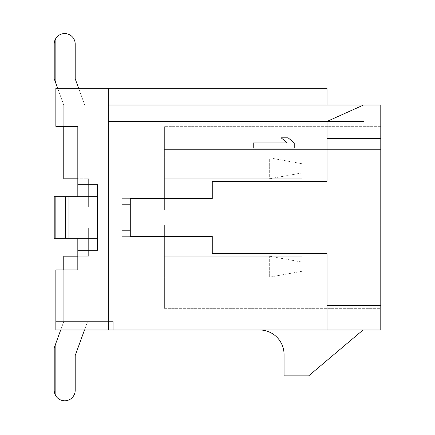 <?xml version="1.0" encoding="UTF-8"?>
<svg xmlns="http://www.w3.org/2000/svg" width="435" height="435" viewBox="0 0 435 435"><rect width="100%" height="100%" fill="white"/><g stroke="black" fill="none" stroke-linecap="round" stroke-linejoin="round"><path stroke-width="0.33" stroke-dasharray="2.17 1.63" d="M327.017 329.964L380.788 329.964L380.788 138.477L327.017 138.477L327.017 181.433L212.253 181.433L327.017 181.433L327.017 138.477L380.788 138.477L327.017 138.477L327.017 181.433L212.253 181.433L212.253 198.648L130.282 198.648L130.282 236.352L212.253 236.352L212.253 253.567L327.017 253.567L327.017 305.375L327.017 253.567L212.253 253.567L327.017 253.567L327.017 305.375L380.788 305.375L327.017 305.375L327.017 329.964L55.849 329.964L113.23 329.964L113.23 321.606L55.849 321.606L55.849 329.964L113.23 329.964L113.23 321.606L55.849 321.606L55.849 269.961L63.76 269.961L63.76 321.606L55.849 321.606L55.849 269.961L63.76 269.961L63.76 321.606L55.849 321.606L55.849 269.961L63.76 269.961L63.76 256.193L63.76 269.961L77.822 269.961L63.76 269.961L63.76 321.606L54.212 347.837L54.212 390.298A10.494 10.494 0 0 0 64.701 400.793A10.494 10.494 0 0 0 75.195 390.298L75.195 355.542L87.549 321.606L63.76 321.606L54.212 347.837L54.212 390.298A10.494 10.494 0 0 0 64.701 400.793A10.494 10.494 0 0 0 75.195 390.298L75.195 355.542L87.549 321.606L63.76 321.606L87.549 321.606L63.76 321.606L60.715 329.964M327.017 138.477L327.017 121.43L108.315 121.43L108.315 329.964L108.315 105.036L55.849 105.036L55.849 126.346L55.849 88.31L108.315 88.31L108.315 105.036L55.849 105.036L55.849 126.346L55.849 105.036L55.849 126.346L55.849 105.036L55.849 126.346L55.849 105.036L55.849 126.346L77.822 126.346L77.822 207.006L88.642 207.006L88.642 178.807L77.822 178.807L88.642 178.807L77.822 178.807L77.822 207.006L55.849 207.006L55.849 227.994L88.642 227.994L77.822 227.994L88.642 227.994L77.822 227.994L88.642 227.994L77.822 227.994L88.642 227.994L77.822 227.994L88.642 227.994L77.822 227.994L88.642 227.994L77.822 227.994L88.642 227.994L77.822 227.994L88.642 227.994L77.822 227.994L77.822 256.193L77.822 207.006L55.849 207.006L55.849 227.994L77.822 227.994L77.822 178.807L63.76 178.807L77.822 178.807L77.822 126.346L63.76 126.346L63.76 178.807L77.822 178.807L77.822 126.346L55.849 126.346L77.822 126.346L77.822 207.006L55.849 207.006L55.849 227.994L77.822 227.994L77.822 269.961L63.76 269.961L63.76 256.193L63.76 269.961L77.822 269.961L77.822 250.288L97.494 250.288L97.494 238.32L77.822 238.32L77.822 250.288L97.494 250.288L97.494 238.32L68.964 238.32L77.822 238.32L77.822 196.68L77.822 238.32M212.253 198.648L212.253 181.433L212.253 198.648L122.083 198.648L122.083 236.352L122.083 198.648L122.083 230.615L122.083 198.648L130.282 198.648L130.282 230.615L130.282 204.385L122.083 204.385L130.282 204.385L122.083 204.385L130.282 204.385L130.282 198.648L122.083 198.648L130.282 198.648M130.282 236.352L122.083 236.352L130.282 236.352L130.282 230.615L122.083 230.615L130.282 230.615L122.083 230.615L130.282 230.615L130.282 236.352L122.083 236.352L212.253 236.352L212.253 253.567L212.253 236.352M380.788 305.375L327.017 305.375M380.788 138.477L380.788 105.036L108.315 105.036L327.017 105.036L327.017 88.31L327.017 105.036L327.017 88.31L108.315 88.31L108.315 105.036L327.017 105.036M327.017 121.43L363.502 105.036M363.084 329.964L259.472 329.964A24.594 24.594 0 0 1 284.06 354.558L284.06 375.873L308.654 375.873L363.084 329.964L259.472 329.964M55.849 329.964L55.849 269.961L63.76 269.961L63.76 321.606L87.549 321.606L63.76 321.606L54.212 347.837L54.212 390.298A10.494 10.494 0 0 0 64.701 400.793A10.494 10.494 0 0 0 75.195 390.298L75.195 355.542L87.549 321.606L55.849 321.606L55.849 269.961L77.822 269.961L63.76 269.961L63.76 321.606L55.849 321.606L55.849 269.961L63.76 269.961L63.76 321.606L55.849 321.606L55.849 269.961L63.76 269.961L63.76 256.193L63.76 269.961L77.822 269.961L55.849 269.961L77.822 269.961L55.849 269.961L77.822 269.961L55.849 269.961L77.822 269.961L55.849 269.961L77.822 269.961L55.849 269.961L77.822 269.961L77.822 256.193L63.76 256.193L63.76 321.606L55.849 321.606L55.849 269.961L55.849 329.964M84.504 329.964L87.549 321.606L55.849 321.606L55.849 269.961L55.849 321.606L63.76 321.606L55.849 321.606L63.76 321.606L55.849 321.606L63.76 321.606L55.849 321.606L63.76 321.606L55.849 321.606L63.76 321.606L54.212 347.837L54.212 390.298A10.494 10.494 0 0 0 64.701 400.793A10.494 10.494 0 0 0 75.195 390.298L75.195 355.542L87.549 321.606L63.76 321.606L54.212 347.837L54.212 390.298A10.494 10.494 0 0 0 64.701 400.793A10.494 10.494 0 0 0 75.195 390.298L75.195 355.542L87.549 321.606L63.76 321.606L54.212 347.837L54.212 390.298A10.494 10.494 0 0 0 64.701 400.793A10.494 10.494 0 0 0 75.195 390.298L75.195 355.542L87.549 321.606L63.76 321.606L63.76 269.961L63.76 321.606L54.212 347.837L54.212 390.298A10.494 10.494 0 0 0 64.701 400.793A10.494 10.494 0 0 0 75.195 390.298L75.195 355.542L87.549 321.606L63.76 321.606L54.212 347.837L54.212 390.298A10.494 10.494 0 0 0 64.701 400.793A10.494 10.494 0 0 0 75.195 390.298L75.195 355.542L87.549 321.606L63.76 321.606L63.76 256.193L63.76 321.606L54.212 347.837L63.76 321.606L63.76 256.193L63.76 321.606L54.212 347.837L63.76 321.606L63.76 256.193L63.76 321.606L54.212 347.837L63.76 321.606L63.76 269.961M77.822 256.193L63.76 256.193L88.642 256.193L88.642 227.994L88.642 256.193L77.822 256.193L88.642 256.193L88.642 227.994L88.642 256.193L77.822 256.193L88.642 256.193L88.642 227.994L88.642 256.193L77.822 256.193L88.642 256.193L88.642 227.994L88.642 256.193L77.822 256.193L88.642 256.193L88.642 227.994L88.642 256.193L77.822 256.193L88.642 256.193L88.642 227.994L88.642 256.193L77.822 256.193L88.642 256.193L88.642 227.994L88.642 256.193L77.822 256.193L88.642 256.193L88.642 227.994L88.642 256.193L63.76 256.193L77.822 256.193L77.822 269.961L77.822 207.006L55.849 207.006L55.849 227.994L77.822 227.994L77.822 207.006L88.642 207.006L77.822 207.006L77.822 269.961L77.822 126.346L77.822 269.961L77.822 126.346L77.822 269.961L77.822 126.346L77.822 269.961L77.822 126.346L77.822 269.961L77.822 126.346L77.822 269.961L77.822 126.346L77.822 207.006L55.849 207.006L55.849 227.994L77.822 227.994L55.849 227.994L77.822 227.994L55.849 227.994L77.822 227.994L55.849 227.994L77.822 227.994L55.849 227.994L77.822 227.994L55.849 227.994L77.822 227.994L55.849 227.994L55.849 207.006L55.849 227.994L55.849 207.006L55.849 227.994L55.849 207.006L55.849 227.994L55.849 207.006L55.849 227.994L55.849 207.006L55.849 227.994L55.849 207.006L88.642 207.006L88.642 178.807L63.76 178.807L77.822 178.807M57.67 88.31L63.76 105.036L84.743 105.036L75.195 78.8L75.195 44.049A10.494 10.494 0 0 0 64.701 33.555A10.494 10.494 0 0 0 54.212 44.049L54.212 78.8L63.76 105.036L84.743 105.036L75.195 78.8L75.195 44.049A10.494 10.494 0 0 0 64.701 33.555A10.494 10.494 0 0 0 54.212 44.049L54.212 78.8L63.76 105.036L63.76 178.807L63.76 126.346L55.849 126.346L77.822 126.346L55.849 126.346L77.822 126.346L55.849 126.346L77.822 126.346L55.849 126.346L77.822 126.346L55.849 126.346L77.822 126.346L55.849 126.346L77.822 126.346L63.76 126.346L77.822 126.346L77.822 196.68L68.964 196.68L97.494 196.68L97.494 184.712L77.822 184.712M75.195 44.049A10.494 10.494 0 0 0 64.701 33.555A10.494 10.494 0 0 0 54.212 44.049A10.494 10.494 0 0 1 64.701 33.555A10.494 10.494 0 0 1 75.195 44.049A10.494 10.494 0 0 0 64.701 33.555A10.494 10.494 0 0 0 54.212 44.049A10.494 10.494 0 0 1 64.701 33.555A10.494 10.494 0 0 1 75.195 44.049A10.494 10.494 0 0 0 64.701 33.555A10.494 10.494 0 0 0 54.212 44.049A10.494 10.494 0 0 1 64.701 33.555A10.494 10.494 0 0 1 75.195 44.049A10.494 10.494 0 0 0 64.701 33.555A10.494 10.494 0 0 0 54.212 44.049L54.212 78.8L63.76 105.036L84.743 105.036L75.195 78.8L75.195 44.049A10.494 10.494 0 0 0 64.701 33.555A10.494 10.494 0 0 0 54.212 44.049L54.212 78.8L63.76 105.036L84.743 105.036L75.195 78.8L75.195 44.049A10.494 10.494 0 0 0 64.701 33.555A10.494 10.494 0 0 0 54.212 44.049L54.212 78.8L63.76 105.036L84.743 105.036L75.195 78.8L75.195 44.049A10.494 10.494 0 0 0 64.701 33.555A10.494 10.494 0 0 0 54.212 44.049L54.212 78.8L63.76 105.036L84.743 105.036L75.195 78.8L75.195 44.049A10.494 10.494 0 0 0 64.701 33.555A10.494 10.494 0 0 0 54.212 44.049L54.212 78.8L63.76 105.036L84.743 105.036L75.195 78.8L75.195 44.049A10.494 10.494 0 0 0 64.701 33.555A10.494 10.494 0 0 0 54.212 44.049L54.212 78.8L63.76 105.036L84.743 105.036L75.195 78.8L75.195 44.049A10.494 10.494 0 0 0 64.701 33.555A10.494 10.494 0 0 0 54.212 44.049L54.212 78.8L63.76 105.036L55.849 105.036L55.849 126.346L55.849 88.31L55.849 105.036L55.849 88.31L55.849 105.036L55.849 88.31L55.849 105.036L55.849 88.31L55.849 105.036L55.849 88.31L55.849 105.036L55.849 88.31L55.849 105.036L55.849 88.31L55.849 105.036L55.849 88.31L55.849 105.036L63.76 105.036L63.76 178.807L63.76 105.036L55.849 105.036L84.743 105.036L78.659 88.31M164.381 178.807L302.097 178.807L302.097 157.823L164.381 157.823L164.381 178.807L302.097 178.807L302.097 157.823L164.381 157.823L164.381 178.807L269.308 178.807L269.308 157.823L164.381 157.823L164.381 178.807L269.308 178.807L269.308 157.823L164.381 157.823L164.381 178.807L302.097 178.807L302.097 157.823L164.381 157.823L164.381 178.807L302.097 178.807L302.097 157.823L164.381 157.823L164.381 178.807L302.097 178.807L302.097 157.823L164.381 157.823L164.381 178.807L302.097 178.807L302.097 157.823L164.381 157.823L164.381 178.807L302.097 178.807L302.097 157.823L164.381 157.823L164.381 178.807L302.097 178.807L302.097 157.823L164.381 157.823L164.381 178.807L302.097 178.807L302.097 157.823L164.381 157.823L164.381 178.807L302.097 178.807L302.097 157.823L164.381 157.823L164.381 178.807L302.097 178.807L302.097 157.823L164.381 157.823L164.381 178.807L302.097 178.807L302.097 157.823L164.381 157.823L164.381 178.807L302.097 178.807L302.097 157.823L164.381 157.823L164.381 178.807L302.097 178.807L302.097 157.823L164.381 157.823L164.381 178.807M164.381 256.193L164.381 277.177L302.097 277.177L302.097 256.193L164.381 256.193L164.381 277.177L302.097 277.177L302.097 256.193L164.381 256.193L164.381 277.177L269.308 277.177L269.308 256.193L164.381 256.193L164.381 277.177L269.308 277.177L269.308 256.193L164.381 256.193L164.381 277.177L302.097 277.177L302.097 256.193L164.381 256.193L164.381 277.177L302.097 277.177L302.097 256.193L164.381 256.193L164.381 277.177L302.097 277.177L302.097 256.193L164.381 256.193L164.381 277.177L302.097 277.177L302.097 256.193L164.381 256.193L164.381 277.177L302.097 277.177L302.097 256.193L164.381 256.193L164.381 277.177L302.097 277.177L302.097 256.193L164.381 256.193L164.381 277.177L302.097 277.177L302.097 256.193L164.381 256.193L164.381 277.177L302.097 277.177L302.097 256.193L164.381 256.193L164.381 277.177L302.097 277.177L302.097 256.193L164.381 256.193L164.381 277.177L302.097 277.177L302.097 256.193L164.381 256.193L164.381 277.177L302.097 277.177L302.097 256.193L164.381 256.193L164.381 277.177L302.097 277.177L302.097 256.193L164.381 256.193M63.76 126.346L63.76 105.036L63.76 126.346L63.76 105.036L63.76 126.346L63.76 105.036L63.76 126.346L63.76 105.036L63.76 126.346L63.76 105.036L63.76 126.346L63.76 105.036L63.76 126.346L63.76 105.036L84.743 105.036L55.849 105.036L84.743 105.036L55.849 105.036L84.743 105.036L55.849 105.036L63.76 105.036L54.212 78.8L63.76 105.036L54.212 78.8L63.76 105.036L54.212 78.8L54.212 44.049L54.212 78.8L54.212 44.049L54.212 78.8L54.212 44.049L54.212 78.8L63.76 105.036L55.849 105.036L84.743 105.036L75.195 78.8M108.315 88.31L327.017 88.31L108.315 88.31L108.315 329.964M88.642 207.006L77.822 207.006L88.642 207.006L88.642 178.807L88.642 207.006L55.849 207.006L88.642 207.006L88.642 178.807L88.642 207.006L88.642 178.807L88.642 207.006L55.849 207.006L88.642 207.006L88.642 178.807L88.642 207.006L55.849 207.006L88.642 207.006L88.642 178.807L88.642 207.006L55.849 207.006L88.642 207.006L88.642 178.807L88.642 207.006L55.849 207.006L88.642 207.006L88.642 178.807L88.642 207.006M75.195 355.542L87.549 321.606L75.195 355.542L87.549 321.606L75.195 355.542L87.549 321.606L75.195 355.542L87.549 321.606L63.76 321.606L54.212 347.837M87.549 321.606L63.76 321.606L87.549 321.606M164.381 308.328L164.381 225.042L164.381 308.328L164.381 225.042L164.381 308.328L164.381 225.042L164.381 308.328L164.381 225.042L164.381 308.328L164.381 225.042L164.381 308.328L164.381 225.042L164.381 308.328L164.381 225.042L164.381 308.328L164.381 225.042L164.381 308.328L380.788 308.328L380.788 225.042L164.381 225.042L380.788 225.042L380.788 308.328L380.788 225.042L380.788 308.328L380.788 225.042L380.788 308.328L380.788 225.042L380.788 308.328L380.788 225.042L380.788 308.328L380.788 225.042L380.788 308.328L380.788 225.042L380.788 308.328L380.788 225.042L380.788 308.328L164.381 308.328M164.381 149.629L164.381 209.958L164.381 126.672L164.381 209.958L164.381 126.672L164.381 209.958L164.381 126.672L164.381 209.958L164.381 126.672L164.381 209.958L164.381 126.672L164.381 209.958L164.381 126.672L164.381 209.958L164.381 126.672L164.381 149.629L380.788 149.629L380.788 126.672L380.788 209.958L380.788 126.672L380.788 209.958L380.788 126.672L380.788 209.958L380.788 126.672L380.788 209.958L380.788 126.672L380.788 209.958L380.788 126.672L380.788 209.958L380.788 126.672L380.788 149.629L164.381 149.629L380.788 149.629M380.788 126.672L164.381 126.672L380.788 126.672M380.788 209.958L164.381 209.958L380.788 209.958M380.788 225.042L164.381 225.042L380.788 225.042M380.788 247.993L164.381 247.993L380.788 247.993M269.308 157.823L302.097 163.729L269.308 157.823M302.097 163.729L302.097 172.907L302.097 163.729M302.097 172.907L269.308 178.807L302.097 172.907M302.097 271.271L269.308 277.177L302.097 271.271L302.097 262.093L302.097 271.271M269.308 256.193L302.097 262.093L269.308 256.193M65.685 196.68L65.685 238.32L65.685 196.68L65.685 238.32L54.212 238.32L54.212 196.68L54.212 238.32L68.964 238.32L54.212 238.32L54.212 196.68L77.822 196.68M77.822 250.288L97.494 250.288L97.494 184.712L97.494 238.32L65.685 238.32M97.494 196.68L97.494 238.32M108.315 105.036L108.315 121.43L363.502 121.43M54.212 390.298A10.494 10.494 0 0 0 64.701 400.793A10.494 10.494 0 0 0 75.195 390.298A10.494 10.494 0 0 1 64.701 400.793A10.494 10.494 0 0 1 54.212 390.298A10.494 10.494 0 0 0 64.701 400.793A10.494 10.494 0 0 0 75.195 390.298A10.494 10.494 0 0 1 64.701 400.793A10.494 10.494 0 0 1 54.212 390.298A10.494 10.494 0 0 0 64.701 400.793A10.494 10.494 0 0 0 75.195 390.298A10.494 10.494 0 0 1 64.701 400.793A10.494 10.494 0 0 1 54.212 390.298A10.494 10.494 0 0 0 64.701 400.793A10.494 10.494 0 0 0 75.195 390.298M55.849 343.329L55.849 395.932M55.849 38.416L55.849 83.308M55.849 88.31L55.849 105.036L55.849 88.31M55.849 196.68L55.849 238.32M68.964 196.68L68.964 238.32"/><path stroke-width="0.65" d="M212.253 236.352L130.282 236.352L212.253 236.352L212.253 253.567L327.017 253.567L327.017 305.375L380.788 305.375L380.788 105.036L108.315 105.036M363.502 121.43L108.315 121.43L327.017 121.43L327.017 181.433L212.253 181.433L212.253 198.648L130.282 198.648L130.282 236.352M212.253 198.648L130.282 198.648M77.822 238.32L77.822 269.961L55.849 269.961L55.849 329.964L327.017 329.964L327.017 305.375M327.017 138.477L380.788 138.477M327.017 329.964L380.788 329.964L380.788 305.375M327.017 121.43L363.502 105.036M259.472 329.964A24.594 24.594 0 0 1 284.06 354.558L284.06 375.873L308.654 375.873L363.084 329.964M108.315 329.964L108.315 88.31L327.017 88.31L327.017 105.036M78.659 88.31L75.195 78.8L75.195 44.049A10.494 10.494 0 0 0 64.701 33.555A10.494 10.494 0 0 0 54.212 44.049L54.212 78.8L57.67 88.31M60.715 329.964L54.212 347.837L54.212 390.298A10.494 10.494 0 0 0 64.701 400.793A10.494 10.494 0 0 0 75.195 390.298L75.195 355.542L84.504 329.964M108.315 88.31L55.849 88.31L55.849 126.346L77.822 126.346L77.822 196.68M63.76 126.346L63.76 178.807L77.822 178.807M75.195 78.8L75.195 44.049M77.822 256.193L63.76 256.193L63.76 269.961M75.195 390.298L75.195 355.542M54.212 347.837L54.212 390.298M77.822 250.288L97.494 250.288L97.494 184.712L77.822 184.712M97.494 196.68L54.212 196.68L54.212 238.32L97.494 238.32M65.685 196.68L65.685 238.32M253.241 148.069L294.229 148.069L294.229 142.946L288.122 137.824L281.146 137.824L287.252 142.946L253.241 142.946L253.241 148.069M55.849 395.932L55.849 343.329M55.849 83.308L55.849 38.416M55.849 238.32L55.849 196.68M68.964 196.68L68.964 238.32"/></g></svg>
